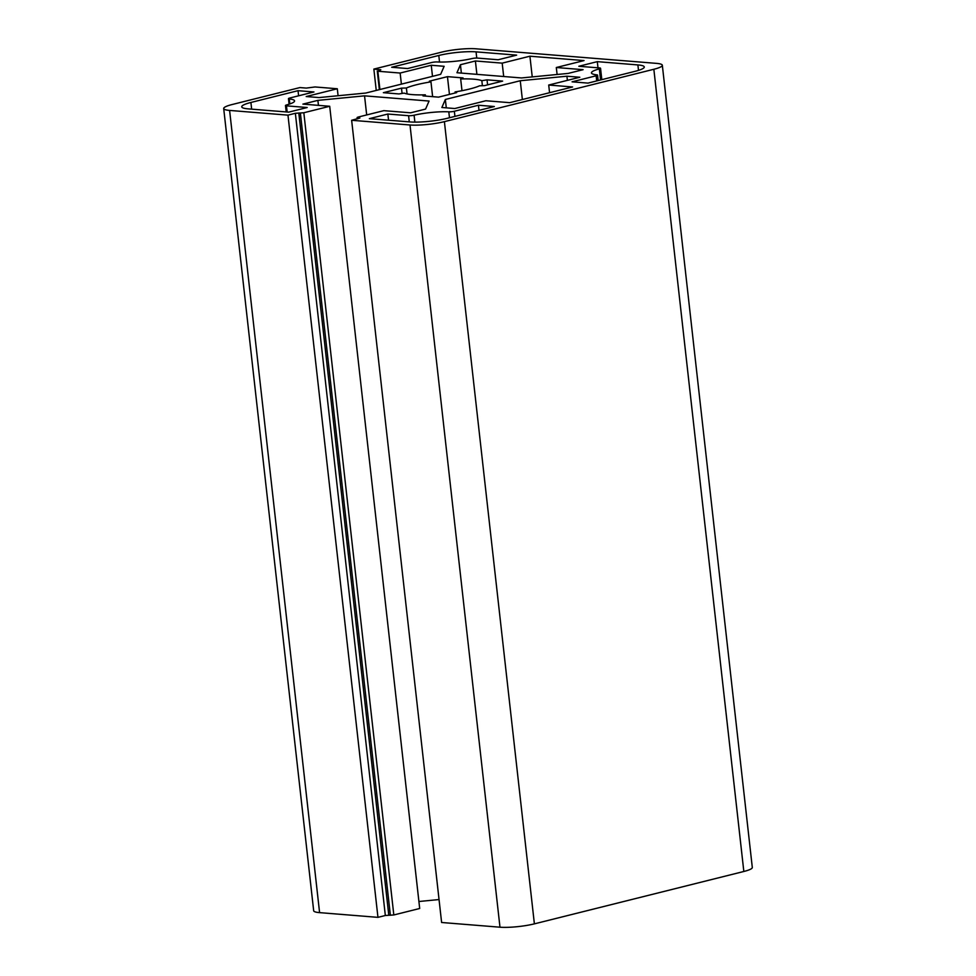 <?xml version="1.0" encoding="UTF-8"?>
<svg xmlns="http://www.w3.org/2000/svg" width="976" height="976" viewBox="0 0 976 976"><rect width="100%" height="100%" fill="white"/><g stroke="black" fill="none" stroke-linecap="round" stroke-linejoin="round"><path stroke-width="1.46" d="M446.288 107.848L445.349 99.479L441.872 107.482L454.767 108.531L485.877 100.748L509.753 102.675L572.583 86.962L548.707 85.034L579.817 77.25L566.922 76.213L520.257 80.74L522.367 99.515M557.101 74.493L556.308 67.515L584.038 60.573L529.919 56.205L532.237 76.897M376.248 90.426L373.857 69.089L380.811 69.784L377.858 71.248L400.148 73.041L431.258 65.258L444.141 66.307L440.664 74.31L365.756 93.049L319.091 97.576L306.196 96.539L337.306 88.755L315.028 86.962L306.293 88.084L299.925 87.572L232.166 104.517A24.534 3.965 173.6 0 0 223.699 108.543A24.534 3.965 173.6 0 0 229.604 110.422L319.591 912.633A24.534 3.965 173.6 0 1 313.674 910.754L223.699 108.543M338.086 95.733L337.306 88.755M401.392 84.143L400.148 73.041M432.502 76.36L431.258 65.258M373.857 69.089L441.616 52.143A24.534 3.965 173.6 0 1 476.02 48.8L656.409 63.367A24.534 3.965 173.6 0 1 662.326 65.246L752.301 867.457A24.534 3.965 173.6 0 1 743.834 871.483L534.384 923.857A24.534 3.965 173.6 0 1 499.98 927.2L441.616 922.491L351.641 120.28L359.876 118.023L357.106 117.523L357.948 117.12L383.824 110.654L410.615 112.813L425.585 109.068L429.062 101.053L364.548 95.843L317.883 100.369L302.914 104.115L329.705 106.274L303.829 112.752L295.362 113.289L287.969 115.144L229.604 110.422M439.054 899.555L418.899 901.507M329.705 106.274L419.692 908.485L393.816 914.963L385.337 915.5L377.956 917.355L319.591 912.633M549.573 92.72L548.707 85.034M445.349 99.479L520.257 80.74M567.385 80.361L566.922 76.213M662.326 65.246A24.534 3.965 173.6 0 1 653.847 69.272L444.397 121.646A24.534 3.965 173.6 0 1 410.005 124.989L351.641 120.28M476.898 74.347L475.397 60.976L502.189 63.135L529.919 56.205M503.689 76.506L502.189 63.135M556.308 67.515L583.111 69.674L568.142 73.42L521.477 77.946L456.951 72.736L460.428 64.721L475.397 60.976M461.367 73.09L460.428 64.721M318.444 105.371L317.883 100.369M366.683 114.936L364.548 95.843M377.956 917.355L287.969 115.144M461.99 90.707L460.672 78.971A40.894 6.612 173.6 0 1 481.839 80.679L487.036 79.849L502.628 81.106L484.523 85.644L479.619 85.79A40.894 6.612 173.6 0 1 455.06 91.927L456.67 92.61L438.566 97.136L422.974 95.88L425.341 94.818L425.487 96.075M482.4 85.705L481.839 80.679M449.448 94.416L447.447 76.653L463.051 77.909L460.672 78.971M432.624 96.648L430.965 81.862L429.342 81.179L447.447 76.653M407.065 93.928L406.394 87.999A40.894 6.612 173.6 0 1 430.965 81.862M402.088 93.44L401.49 88.145L406.394 87.999M425.341 94.818A40.894 6.612 173.6 0 1 404.186 93.11L398.977 93.94L383.385 92.683L401.49 88.145M487.597 84.875L487.036 79.849M455.17 92.976L455.06 91.927M288.713 112.142L307.196 107.519L286.468 105.847A4.087 0.659 173.6 0 1 285.48 105.53A4.087 0.659 173.6 0 1 286.688 104.908A26.584 4.294 -6.4 0 0 294.569 100.894A26.584 4.294 -6.4 0 0 289.274 98.954A4.087 0.659 173.6 0 1 288.457 98.661A4.087 0.659 173.6 0 1 289.872 97.99L313.955 91.964L298.034 90.683L250.905 102.468A26.584 4.294 -6.4 0 0 241.731 106.823A26.584 4.294 -6.4 0 0 248.124 108.861L288.713 112.142M387.85 114.033L369.367 118.657L409.957 121.927A26.584 4.294 -6.4 0 0 447.228 118.316L494.344 106.53L478.435 105.237L454.352 111.264A4.087 0.659 173.6 0 1 448.801 111.837A26.584 4.294 -6.4 0 0 414.105 115.205A4.087 0.659 173.6 0 1 408.59 115.705L387.85 114.033L388.546 120.194M479.009 110.361L478.435 105.237M597.3 61.647L578.817 66.27L599.557 67.942A4.087 0.659 173.6 0 1 600.545 68.259A4.087 0.659 173.6 0 1 599.325 68.881A26.584 4.294 -6.4 0 0 591.444 72.895A26.584 4.294 -6.4 0 0 596.739 74.835A4.087 0.659 173.6 0 1 597.556 75.128A4.087 0.659 173.6 0 1 596.141 75.799L572.07 81.825L587.991 83.106L635.108 71.321A26.584 4.294 -6.4 0 0 644.282 66.966A26.584 4.294 -6.4 0 0 637.889 64.928L597.3 61.647L597.995 67.82M407.59 68.552L431.66 62.525A4.087 0.659 173.6 0 1 437.211 61.952A26.584 4.294 -6.4 0 0 471.908 58.584A4.087 0.659 173.6 0 1 477.435 58.084L498.163 59.756L516.646 55.132L476.056 51.862A26.584 4.294 -6.4 0 0 438.797 55.473L391.669 67.259L407.59 68.552M298.607 95.807L298.034 90.683M379.908 89.511L377.858 71.248M444.397 121.646L534.384 923.857M653.847 69.272L743.834 871.483M357.814 118.73L357.692 117.706M388.777 915.171L298.802 112.96M385.337 915.5L295.362 113.289M390.376 915.293L300.388 113.082M393.816 914.963L303.829 112.752M410.005 124.989L499.98 927.2M287.151 112.02L286.468 105.847M289.835 103.956L289.274 98.954M454.926 116.388L454.352 111.264M449.472 117.754L448.801 111.837M414.885 122.122L414.105 115.205M409.273 121.878L408.59 115.705M600.569 79.959L599.325 68.881M596.714 80.923L596.141 75.799M251.649 109.153L250.905 102.468M638.499 70.382L637.889 64.928M438.797 55.473L439.529 62.049M476.752 58.06L476.056 51.862M379.359 89.646L377.273 71.053M357.253 118.877L357.106 117.523M286.2 111.935L285.48 105.53M289.079 104.212L288.457 98.661M601.814 79.654L600.545 68.259M598.166 80.569L597.556 75.128"/></g></svg>
